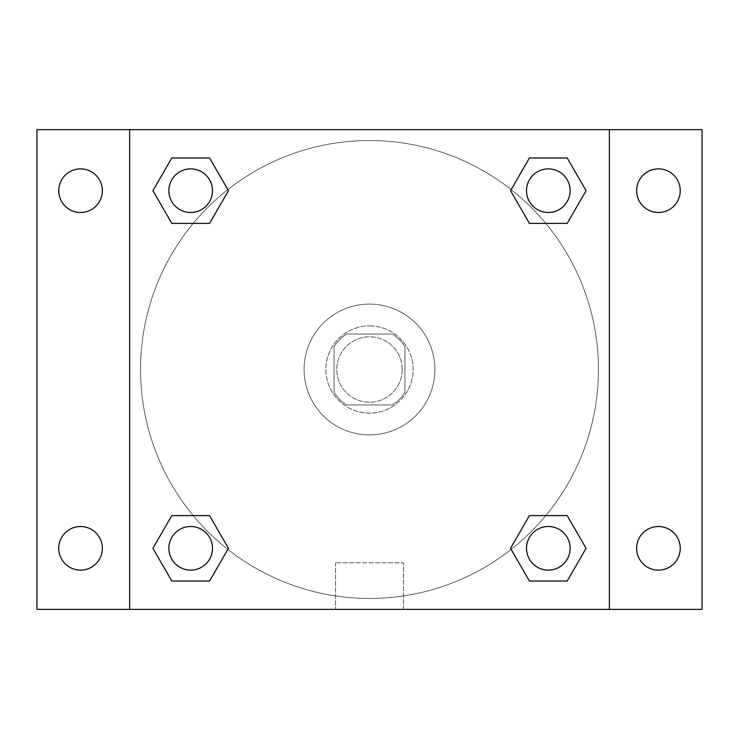 <?xml version="1.0" encoding="UTF-8"?>
<svg xmlns="http://www.w3.org/2000/svg" width="739" height="739" viewBox="0 0 739 739"><rect width="100%" height="100%" fill="white"/><g stroke="black" fill="none" stroke-linecap="round" stroke-linejoin="round"><path stroke-width="0.55" stroke-dasharray="3.69 2.77" d="M402.21 369.5A32.71 32.71 0 0 0 353.15 341.169A32.71 32.71 0 0 0 353.15 397.831A32.71 32.71 0 0 0 402.21 369.5A32.71 32.71 0 0 0 353.15 341.169A32.71 32.71 0 0 0 353.15 397.831A32.71 32.71 0 0 0 402.21 369.5M392.446 404.935L346.554 404.935A42.215 42.215 0 0 1 334.065 392.446L334.065 346.554A42.215 42.215 0 0 1 346.554 334.065L392.446 334.065A42.215 42.215 0 0 1 404.935 346.554L404.935 392.446A42.215 42.215 0 0 1 392.446 404.935L346.554 404.935A42.215 42.215 0 0 1 334.065 392.446L334.065 346.554A42.215 42.215 0 0 1 346.554 334.065L392.446 334.065A42.215 42.215 0 0 1 404.935 346.554L404.935 392.446A42.215 42.215 0 0 1 392.446 404.935M369.5 325.89A43.61 43.61 0 0 1 407.272 391.31A43.61 43.61 0 0 1 331.728 391.31A43.61 43.61 0 0 1 369.5 325.89A43.61 43.61 0 0 0 325.89 369.5A43.61 43.61 0 0 0 369.5 413.11A43.61 43.61 0 0 0 413.11 369.5A43.61 43.61 0 0 0 369.5 325.89M434.92 369.5A65.42 65.42 0 0 0 336.79 312.846A65.42 65.42 0 0 0 336.79 426.154A65.42 65.42 0 0 0 434.92 369.5A65.42 65.42 0 0 0 336.79 312.846A65.42 65.42 0 0 0 336.79 426.154A65.42 65.42 0 0 0 434.92 369.5M80.56 570.12A21.81 21.81 0 0 0 99.451 537.41A21.81 21.81 0 0 0 61.679 537.41A21.81 21.81 0 0 0 80.56 570.12M658.44 570.12A21.81 21.81 0 0 0 677.321 537.41A21.81 21.81 0 0 0 639.549 537.41A21.81 21.81 0 0 0 658.44 570.12M658.44 212.49A21.81 21.81 0 0 0 677.321 179.78A21.81 21.81 0 0 0 639.549 179.78A21.81 21.81 0 0 0 658.44 212.49M80.56 212.49A21.81 21.81 0 0 0 99.451 179.78A21.81 21.81 0 0 0 61.679 179.78A21.81 21.81 0 0 0 80.56 212.49M36.95 129.63L702.05 129.63L702.05 609.37L36.95 609.37L36.95 129.63M129.63 129.63L609.37 129.63L609.37 609.37L129.63 609.37L129.63 129.63L609.37 129.63L609.37 609.37L129.63 609.37L129.63 129.63L129.63 609.37M384.492 129.63L354.508 129.639L384.492 129.63M403.448 609.37L335.552 609.37L403.448 609.37L335.552 609.37L403.448 609.37L403.448 562.795L335.552 562.795L403.448 562.795L335.552 562.795L403.448 562.795L403.448 609.37M598.47 369.5A228.97 228.97 0 0 0 255.02 171.208A228.97 228.97 0 0 0 255.02 567.792A228.97 228.97 0 0 0 598.47 369.5A228.97 228.97 0 0 0 255.02 171.208A228.97 228.97 0 0 0 255.02 567.792A228.97 228.97 0 0 0 598.47 369.5M212.49 548.31A21.81 21.81 0 0 0 179.78 529.429A21.81 21.81 0 0 0 179.78 567.201A21.81 21.81 0 0 0 212.49 548.31A21.81 21.81 0 0 0 179.78 529.429A21.81 21.81 0 0 0 179.78 567.201A21.81 21.81 0 0 0 212.49 548.31A21.81 21.81 0 0 0 179.78 529.429A21.81 21.81 0 0 0 179.78 567.201A21.81 21.81 0 0 0 212.49 548.31M570.12 190.69A21.81 21.81 0 0 0 537.41 171.799A21.81 21.81 0 0 0 537.41 209.571A21.81 21.81 0 0 0 570.12 190.69A21.81 21.81 0 0 0 537.41 171.799A21.81 21.81 0 0 0 537.41 209.571A21.81 21.81 0 0 0 570.12 190.69A21.81 21.81 0 0 0 537.41 171.799A21.81 21.81 0 0 0 537.41 209.571A21.81 21.81 0 0 0 570.12 190.69M212.49 190.69A21.81 21.81 0 0 0 179.78 171.799A21.81 21.81 0 0 0 179.78 209.571A21.81 21.81 0 0 0 212.49 190.69A21.81 21.81 0 0 0 179.78 171.799A21.81 21.81 0 0 0 179.78 209.571A21.81 21.81 0 0 0 212.49 190.69A21.81 21.81 0 0 0 179.78 171.799A21.81 21.81 0 0 0 179.78 209.571A21.81 21.81 0 0 0 212.49 190.69M526.51 548.31A21.81 21.81 0 0 1 559.22 529.429A21.81 21.81 0 0 1 559.22 567.201A21.81 21.81 0 0 1 526.51 548.31A21.81 21.81 0 0 1 559.22 529.429A21.81 21.81 0 0 1 559.22 567.201A21.81 21.81 0 0 1 526.51 548.31M129.63 369.5L129.63 354.508L129.639 369.5M609.37 369.5L609.37 354.508L609.361 369.5M609.37 129.63L609.37 609.37M171.799 581.02L152.918 548.31L171.799 515.6L152.918 548.31L171.799 581.02M209.571 515.6L228.453 548.31L209.571 581.02L228.453 548.31L209.571 515.6M529.429 223.4L510.547 190.69L529.429 157.98L510.547 190.69L529.429 223.4M567.201 157.98L586.082 190.69L567.201 223.4L586.082 190.69L567.201 157.98M171.799 223.4L152.918 190.69L171.799 157.98L152.918 190.69L171.799 223.4M209.571 157.98L228.453 190.69L209.571 223.4L228.453 190.69L209.571 157.98M529.429 581.02L510.547 548.31L529.429 515.6L510.547 548.31L529.429 581.02M567.201 515.6L586.082 548.31L567.201 581.02L586.082 548.31L567.201 515.6M570.12 548.31A21.81 21.81 0 0 0 537.41 529.429A21.81 21.81 0 0 0 537.41 567.201A21.81 21.81 0 0 0 570.12 548.31M335.552 562.795L335.552 609.37L335.552 562.795"/><path stroke-width="1.11" d="M36.95 129.63L702.05 129.63L702.05 609.37L36.95 609.37L36.95 129.63M658.44 168.88A21.81 21.81 0 0 1 680.24 190.69A21.81 21.81 0 0 1 658.44 212.49A21.81 21.81 0 0 1 636.63 190.69A21.81 21.81 0 0 1 658.44 168.88M658.44 526.51A21.81 21.81 0 0 1 680.24 548.31A21.81 21.81 0 0 1 658.44 570.12A21.81 21.81 0 0 1 636.63 548.31A21.81 21.81 0 0 1 658.44 526.51M80.56 526.51A21.81 21.81 0 0 1 102.37 548.31A21.81 21.81 0 0 1 80.56 570.12A21.81 21.81 0 0 1 58.76 548.31A21.81 21.81 0 0 1 80.56 526.51M80.56 168.88A21.81 21.81 0 0 1 102.37 190.69A21.81 21.81 0 0 1 80.56 212.49A21.81 21.81 0 0 1 58.76 190.69A21.81 21.81 0 0 1 80.56 168.88M171.799 515.6L209.571 515.6L228.453 548.31L209.571 581.02L171.799 581.02L152.918 548.31L171.799 515.6L209.571 515.6L171.799 515.6M529.429 157.98L567.201 157.98L586.082 190.69L567.201 223.4L529.429 223.4L510.547 190.69L529.429 157.98L567.201 157.98L529.429 157.98M129.63 609.37L129.63 129.63M609.37 129.63L609.37 609.37M171.799 157.98L209.571 157.98L228.453 190.69L209.571 223.4L171.799 223.4L152.918 190.69L171.799 157.98L209.571 157.98L171.799 157.98M529.429 515.6L567.201 515.6L586.082 548.31L567.201 581.02L529.429 581.02L510.547 548.31L529.429 515.6L567.201 515.6L529.429 515.6M567.201 581.02L529.429 581.02L567.201 581.02M570.12 548.31A21.81 21.81 0 0 0 537.41 529.429A21.81 21.81 0 0 0 537.41 567.201A21.81 21.81 0 0 0 570.12 548.31M209.571 581.02L171.799 581.02L209.571 581.02M212.49 548.31A21.81 21.81 0 0 0 179.78 529.429A21.81 21.81 0 0 0 179.78 567.201A21.81 21.81 0 0 0 212.49 548.31M567.201 223.4L529.429 223.4L567.201 223.4M570.12 190.69A21.81 21.81 0 0 0 537.41 171.799A21.81 21.81 0 0 0 537.41 209.571A21.81 21.81 0 0 0 570.12 190.69M209.571 223.4L171.799 223.4L209.571 223.4M212.49 190.69A21.81 21.81 0 0 0 179.78 171.799A21.81 21.81 0 0 0 179.78 209.571A21.81 21.81 0 0 0 212.49 190.69"/></g></svg>

